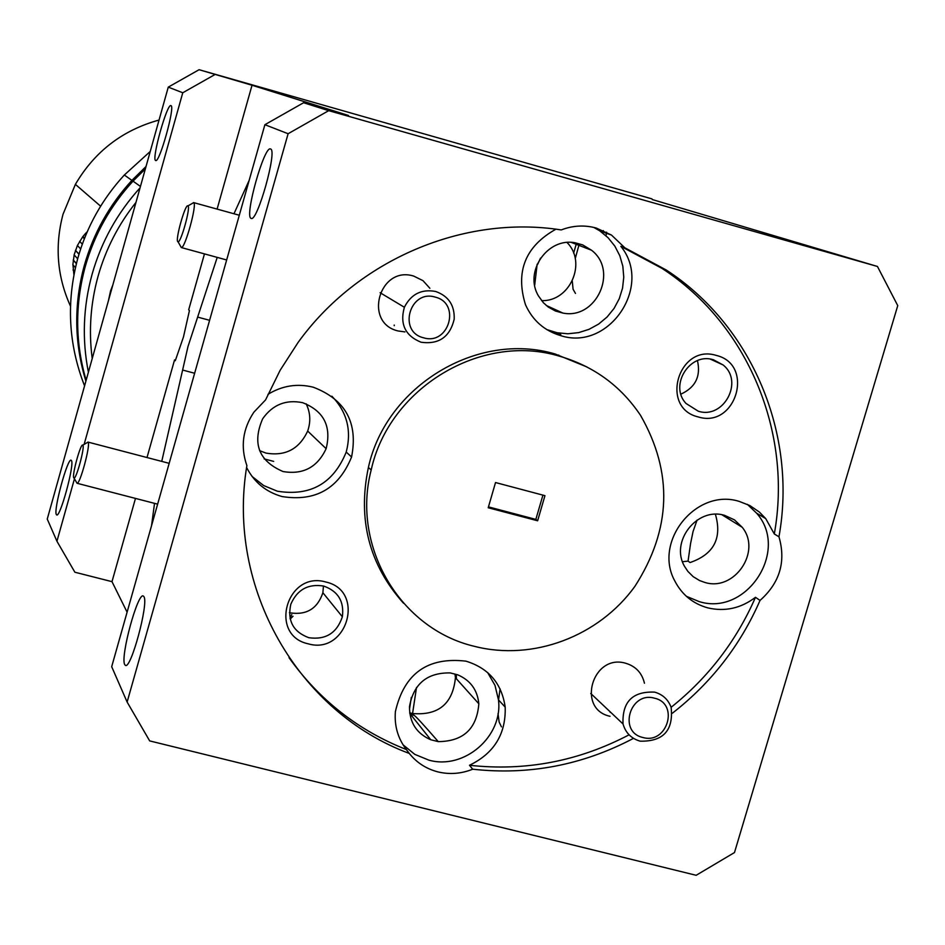 <?xml version="1.0" encoding="UTF-8"?>
<svg xmlns="http://www.w3.org/2000/svg" width="945" height="945" viewBox="0 0 945 945"><rect width="100%" height="100%" fill="white"/><g stroke="black" fill="none" stroke-linecap="round" stroke-linejoin="round"><path stroke-width="1.42" d="M423.549 337.79C448.91 345.764 461.184 303.215 435.243 297.12C409.823 289.075 397.561 331.789 423.549 337.79M435.704 291.485C448.568 296.104 454.722 305.341 454.191 319.221C449.914 336.975 438.882 344.653 421.104 342.244C405.24 335.794 399.664 324.135 404.377 307.267C411.063 294.096 421.505 288.827 435.704 291.485M642.907 737.49C667.324 744.684 679.502 703.576 654.519 698.201C630.043 690.925 617.876 732.198 642.907 737.49M654.649 692.13C662.693 694.433 668.186 699.501 671.127 707.344C673.608 730.414 663.284 741.683 640.155 741.163C631.319 738.6 625.602 732.871 623.027 723.964C622.082 701.781 632.618 691.173 654.649 692.13M72.942 264.789L73.923 274.853M74.171 254.902L72.859 264.695L75.423 267.671M82.605 236.971L77.419 245.464L74.123 254.855L77.655 258.8M87.212 231.808L85.806 233.191M74.537 271.735L73.037 269.963M76.368 263.679L73.202 260.04M78.967 254.264L75.423 250.366M77.419 245.464L80.644 248.948M82.298 244.164L79.616 241.341M86.255 234.029L85.605 233.38L82.581 236.959L84.329 238.754M82.309 244.117L79.663 241.318M78.99 254.17L75.482 250.307M76.403 263.537L73.273 259.946M74.572 271.546L73.108 269.809M501.441 726.847L499.22 722.228M499.09 721.732L498.039 713.617M498.511 700.257L500.082 688.858M85.889 381.154C74.265 343.023 73.734 304.479 84.306 265.51C93.425 233.427 109.289 205.041 131.898 180.377L146.038 166.485M150.255 151.448L124.327 175.014C102.225 199.123 86.716 226.871 77.809 258.245C66.126 301.857 68.383 344.405 84.566 385.879M159.055 120.039C122.543 130.103 94.654 151.543 75.387 184.369L63.02 214.279C54.633 245.96 57.113 276.601 70.485 306.18M135.986 202.384C118.373 224.52 105.734 249.161 98.056 276.283C90.555 303.451 88.606 330.892 92.22 358.58M88.393 372.224C81.931 339.456 83.16 306.806 92.102 274.239C101.339 241.755 117.322 212.956 140.061 187.831M145.365 168.883L133.009 181.156C110.329 205.915 94.405 234.384 85.251 266.584C74.868 304.822 75.163 342.716 86.137 380.28M394.242 325.694L394.219 325.056M308.2 643.817C347.217 655.322 365.833 590.743 325.93 582.037C286.76 570.355 268.191 635.323 308.2 643.817M308.826 637.71C325.718 640.06 336.892 633.079 342.362 616.766C344.323 601.433 338.097 591.204 323.662 586.054C308.153 583.585 297.214 589.633 290.824 604.209C287.197 620.735 293.198 631.898 308.826 637.71M289.43 612.608L290.528 612.915C306.818 615.195 317.603 608.462 322.883 592.728L323.45 585.994M429.892 288.308L422.994 280.665L413.768 276.105C379.429 265.214 362.939 322.859 398.022 330.951L404.968 331.919M259.58 450.659L266.017 453.092C285.378 456.388 299.258 449.052 307.668 431.05C310.905 421.694 310.397 412.622 306.156 403.822M283.004 471.531C303.038 474.933 317.414 467.314 326.131 448.674C331.648 426.337 323.816 411.004 302.648 402.688C285.969 399.298 272.644 404.661 262.663 418.789C251.984 443.477 258.765 461.054 283.004 471.531M204.463 253.886L188.681 309.83L189.437 310.539L183.484 336.928L175.286 360.718L174.553 359.915L175.345 360.553M124.716 664.548L125.354 665.315C130.753 670.206 148.897 603.111 143.923 596.673L143.345 596.047C137.887 591.617 120.098 657.035 124.716 664.548M331.034 705.643L331.494 704.639M250.98 218.307L251.157 218.389C257.288 222.488 277.606 149.995 270.589 149.003L270.494 148.967C264.281 145.4 244.377 216.157 250.98 218.307M246.598 467.48C254.193 482.328 266.017 492.014 282.059 496.55C315.488 501.866 338.653 488.671 351.575 456.99C358.261 422.817 345.504 399.546 313.279 387.214C297.344 383.257 282.248 385.631 267.99 394.325M331.884 396.203C347.039 411.973 351.812 430.577 346.224 452.053C333.443 483.427 310.492 496.491 277.381 491.211L263.702 485.565L252.079 476.469M698.225 416.934C735.99 428.817 754.996 364.557 716.345 355.438C678.439 343.366 659.468 408.027 698.225 416.934M698.296 411.217C723.669 419.521 744.105 381.355 723.055 364.924L713.451 359.785C689.885 351.989 668.859 385.454 686.011 403.456L698.296 411.217M680.932 394.148C695.496 387.391 701.001 376.216 697.445 360.624M644.455 683.223C641.998 672.923 635.737 666.26 625.649 663.236C592.55 653.349 576.178 709.116 610.021 716.286M610.151 712.294L610.848 712.459M697.079 520.081L693.063 531.515L690.559 543.588L688.054 561.129L690.086 562.547C713.853 554.29 722.287 538.213 715.412 514.293M682.526 561.696L688.054 561.129M704.84 582.439C734.489 591.806 761.953 551.254 742.191 527.263L734.442 519.856L724.685 515.403C697.091 506.591 669.603 541.922 684.759 566.705L687.877 571.406L693.193 576.663L699.56 580.549L704.84 582.439M403.55 603.264C369.188 564.827 357.47 519.549 368.396 467.444C386.174 385.867 477.662 330.715 555.317 354.056L586.939 366.955M474.508 646.356C400.231 629.039 351.15 546.564 371.184 469.996C389.045 388.041 480.981 332.605 558.991 356.052C593.507 365.987 620.688 385.773 640.556 415.387C673.242 472.512 671.375 529.472 634.957 586.266C598.917 636.434 532.98 661.323 474.508 646.356M456.364 678.734L456.352 674.482M560.81 334.636L553.274 332.569L560.81 334.636L557.16 332.758L546.812 329.592M593.826 227.426L599.768 230.852L608.072 237.715L614.841 246.125L619.826 255.764L622.838 266.254L623.759 277.192L622.554 288.154L619.27 298.703L614.049 308.448L607.08 317.024L598.634 324.076L589.03 329.332L578.647 332.616L567.886 333.774L557.16 332.758M633.504 738.352C582.663 765.119 529.058 775.408 472.701 769.206C461.266 773.79 449.702 774.687 437.984 771.911C426.325 768.899 416.757 762.745 409.291 753.437C298.136 712.317 226.233 587.849 246.881 465.613C240.349 446.867 242.676 429.065 253.862 412.197L265.58 399.889L280.122 370.31L298.006 342.574C357.671 259.58 463.794 214.633 561.224 229.93C572.8 225.477 584.482 224.851 596.248 228.04L611.474 235.057L624.846 247.803L666.213 269.986C752.433 325.966 797.415 434.676 778.963 536.795L774.309 533.972L765.722 518.604L759.355 512.036L749.917 505.599L739.262 501.417C696.382 487.703 652.841 541.509 674.848 581.033C681.983 594.759 692.945 603.701 707.734 607.859C724.969 611.876 740.88 608.356 755.48 597.311L760.04 600.429C740.348 645.435 711.124 683.022 672.367 713.215M555.908 229.198C525.361 246.302 515.226 271.487 525.491 304.727C532.626 320.461 544.355 330.75 560.68 335.629C608.982 351.457 653.219 285.862 620.841 246.326L624.846 247.803M778.963 536.795C786.134 561.602 779.826 582.817 760.04 600.429M747.365 504.335L756.602 513.182C789.831 550.356 746.763 616.601 699.17 601.599L686.365 596.307M472.701 769.206L469.476 765.273C494.117 753.342 506.024 733.958 505.185 707.096C501.783 683.507 488.719 668.198 465.979 661.157C427.66 656.716 404.129 673.525 395.388 711.609C394.254 725.819 397.904 738.47 406.362 749.55L409.291 753.437M487.608 672.509L494.991 685.361L498.476 699.879C503.212 736.368 464.172 770.21 428.865 760.134L414.796 754.37L403.066 744.837M558.66 355.875L558.755 355.048M575.47 293.434L573.072 289.217L572.28 281.067M575.233 258.67L579.261 243.94M290.044 618.373L291.769 614.593M73.769 477.851L74.029 478.075C76.297 479.221 84.885 447.469 82.9 445.296L82.794 445.166C80.845 442.508 71.796 475.288 73.769 477.851M86.869 442.792L88.133 442.284C90.673 444.977 79.912 484.75 77.053 483.273L76.533 482.375M177.861 241.743L178.062 241.814C180.967 242.841 190.878 206.884 187.96 205.892L187.949 205.88C185.385 203.187 174.908 240.455 177.861 241.743M192.319 203.399L193.678 202.643C197.375 203.837 184.972 248.889 181.322 247.531L180.589 246.267M110.541 291.025L108.462 300.581M112.821 285.047L110.518 291.001L111.002 291.532M56.334 514.517L56.665 514.907C60.055 518.143 74.69 464.397 71.454 460.569L71.159 460.25C67.721 457.285 53.322 510.005 56.334 514.517M155.594 160.473L155.689 160.52C159.457 163.331 175.427 105.982 170.974 105.639L170.927 105.616C167.1 103.111 151.377 159.398 155.594 160.473M537.622 520.789L488.211 507.748L495.523 482.541L544.958 495.664L537.622 520.789L535.839 519.396L542.926 495.121M488.459 506.886L535.839 519.396M217.102 209.093L252.031 85.251L348.504 115.491L303.593 102.733L328.683 110.659L288.107 133.729L264.895 124.705L111.687 666.697L127.126 702.052L288.107 133.729M214.763 74.655L182.763 92.764L168.269 87.129L199.088 69.706L252.031 85.251M168.269 87.129L47.25 519.065L56.936 541.261L74.407 478.973M84.117 444.398L182.763 92.764M56.936 541.261L74.868 572.221L111.994 581.659L135.478 498.417M147.007 457.534L174.553 359.915M652.322 199.56L877.444 266.466L328.683 110.659M651.955 198.875L199.088 69.706M409.693 712.813L412.563 713.534C438.527 715.696 452.82 703.753 455.431 677.707L455.017 674.139M537.15 264.21L534.681 285.26M877.444 266.466L897.75 305.637L734.489 852.544L696.158 875.294L149.676 740.904L127.126 702.052M127.102 612.183L111.994 581.659M603.312 230.58L603.146 232.068M557.137 334.518L557.266 333.868M573.639 253.142L576.509 243.172M606.595 232.163L606.017 235.742M411.311 697.375L409.563 708.726M409.764 713.38L430.766 739.758C416.509 733.485 409.409 722.429 409.492 706.612C413.591 683.79 427.152 672.556 450.198 672.911L457.687 674.813C470.386 680.282 477.438 689.933 478.832 703.777C476.847 728.784 463.322 741.4 438.256 741.624L430.766 739.758M553.274 332.569L549.647 330.703M575.198 242.806C547.557 237.124 523.613 271.959 538.567 296.092L543.387 302.719L548.265 307.054L555.376 310.999L562.889 313.067C596.307 319.965 618.739 270.802 591.511 250.224L582.711 244.909L575.198 242.806M755.48 597.311C736.415 640.923 708.301 677.589 671.115 707.309M629.086 734.82C578.6 761.28 525.396 771.427 469.476 765.273M406.362 749.55C358.368 730.627 319.245 699.997 289.005 657.661M620.841 246.326L662.02 268.404C747.861 324.123 792.654 432.337 774.309 533.972M416.521 687.417L412.563 713.534L413.969 715.306C415.032 715.436 423.124 724.213 438.256 741.624M541.591 300.628C570 301.774 587.223 262.497 567.035 242.499M546.234 305.448L562.889 313.067M217.22 257.383L187.984 346.567L161.749 461.396M154.531 503.354L151.543 525.692M249.149 180.4L233.97 213.759M182.704 370.062L194.635 373.251M209.601 320.32L197.659 317.095M264.895 124.705L303.593 102.733M410.626 714.467L413.969 715.306M540.505 258.139L537.67 264.352M404.377 307.267L380.091 292.702M623.027 723.964L590.743 693.465M84.554 238.187L82.924 236.51L85.593 233.38M124.327 175.014L131.898 180.377M75.387 184.369L100.619 206.199M133.009 181.156L140.451 186.425M322.883 592.728L342.362 616.766M307.668 431.05L326.131 448.674M332.333 705.36L331.577 706.128M273.672 461.396L264.151 458.892M346.224 452.053L351.575 456.99M710.38 359.147L723.055 364.924M722.027 514.812L742.191 527.263M368.396 467.444L371.184 469.996M599.768 230.852L611.474 235.057M756.602 513.182L765.722 518.604M498.476 699.879L505.185 707.096M74.029 478.075L77.053 483.273L157.638 504.157M178.062 241.814L181.322 247.531M187.96 205.892L193.678 202.643M181.251 247.531L226.658 259.969M292.985 616.246L290.209 619.058M193.56 202.584L239.298 215.236M87.92 442.071L169.179 463.333M82.794 445.166L88.003 442.13M662.02 268.404L666.213 269.986M455.431 677.707L478.832 703.777M571.335 242.416L591.511 250.224"/></g></svg>
